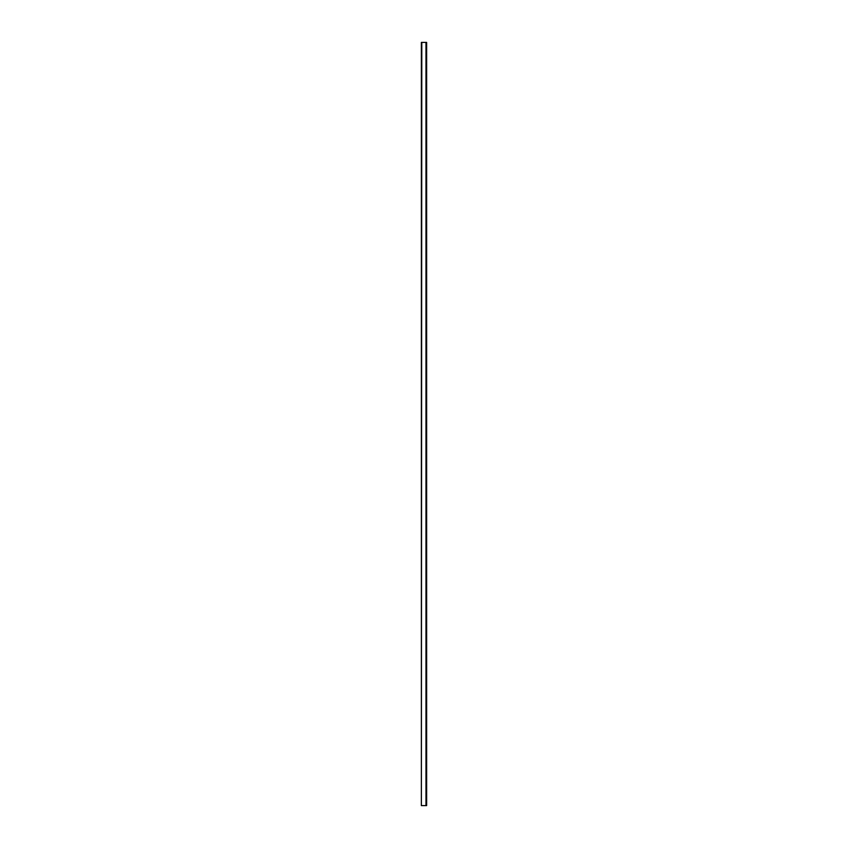 <?xml version="1.0" encoding="UTF-8"?>
<svg xmlns="http://www.w3.org/2000/svg" width="848" height="848" viewBox="0 0 848 848"><rect width="100%" height="100%" fill="white"/><g stroke="black" fill="none" stroke-linecap="round" stroke-linejoin="round"><path stroke-width="1.27" d="M421.795 805.6L426.629 805.6L426.629 42.4L421.371 42.4L421.371 805.6L421.795 42.4M425.993 42.4L425.993 805.6"/></g></svg>
